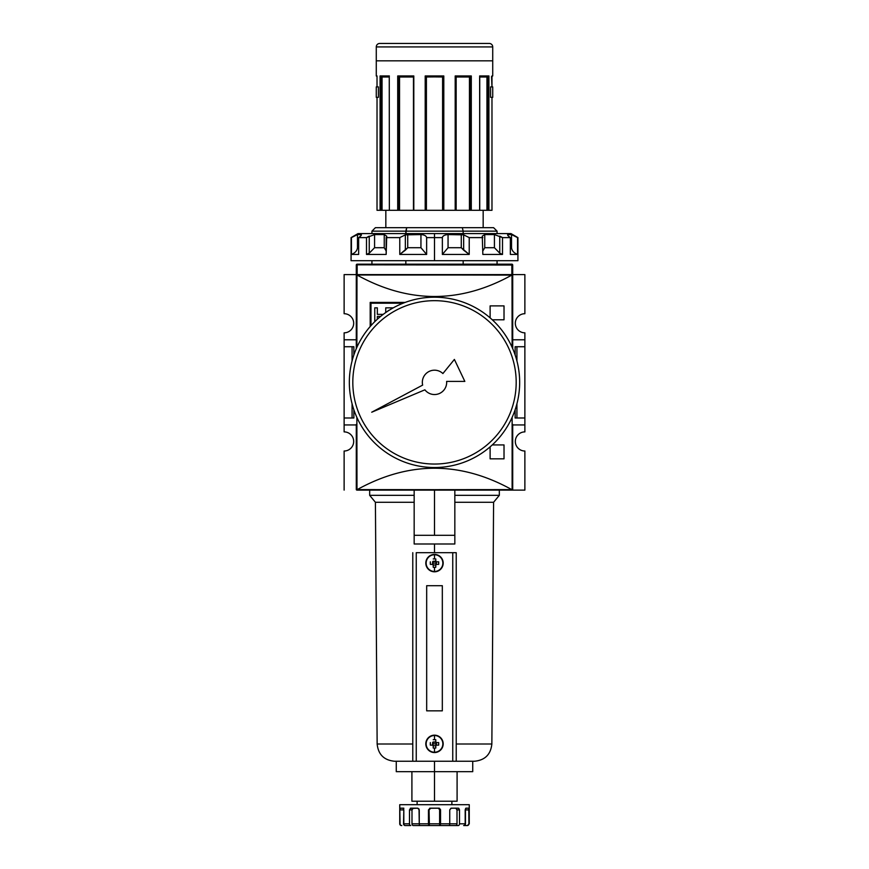 <?xml version="1.0" encoding="UTF-8"?>
<svg xmlns="http://www.w3.org/2000/svg" width="869" height="869" viewBox="0 0 869 869"><rect width="100%" height="100%" fill="white"/><g stroke="black" fill="none" stroke-linecap="round" stroke-linejoin="round"><path stroke-width="1.3" d="M524.876 417.989L524.876 424.941L512.71 424.941L524.876 424.941L524.876 431.893L524.876 417.989L516.925 417.989L524.876 417.989L524.876 346.731L524.876 417.989L524.876 346.731L516.925 346.731L516.925 360.928L516.925 346.731L515.143 346.731L515.143 354.986L515.143 346.731L524.876 346.731L524.876 339.779L524.876 346.731M524.876 332.827L524.876 339.779L512.71 339.779L524.876 339.779L524.876 332.827A9.559 9.559 0 0 1 515.317 323.268A9.559 9.559 0 0 1 524.876 313.709L524.876 274.604L524.876 313.709A9.559 9.559 0 0 0 515.317 323.268A9.559 9.559 0 0 0 524.876 332.827M344.124 424.941L344.124 431.893A9.559 9.559 0 0 1 353.683 441.452A9.559 9.559 0 0 0 344.124 431.893L344.124 417.989L352.075 417.989L352.075 403.792L352.075 417.989L353.857 417.989L344.124 417.989L344.124 346.731L344.124 424.941L356.29 424.941L344.124 424.941M344.124 339.779L344.124 346.731L352.075 346.731L352.075 360.928L352.075 346.731L344.124 346.731L344.124 339.779L356.29 339.779L344.124 339.779L344.124 332.827L344.124 339.779M353.683 323.268A9.559 9.559 0 0 0 344.124 313.709A9.559 9.559 0 0 1 353.683 323.268A9.559 9.559 0 0 1 344.124 332.827A9.559 9.559 0 0 0 353.683 323.268M356.29 275.299L356.29 348.654L356.29 275.299L357.159 274.604L344.124 274.604L344.124 313.709L344.124 274.604L357.159 274.604L356.29 274.604L356.29 265.045L357.159 264.817L357.159 274.604L512.471 274.778A0.695 0.695 0 0 1 512.71 275.299L512.71 348.654L512.71 275.299A0.695 0.695 0 0 0 512.471 274.778L512.71 275.299L511.787 275.115C460.266 303.607 408.734 303.607 357.213 275.115C408.734 303.607 460.266 303.607 511.787 275.115L356.529 274.778L356.29 340.3M511.841 274.604L524.876 274.604L511.841 274.604L512.71 274.604L511.841 274.604L511.841 264.817L512.71 265.045L512.71 274.604L512.71 265.045A0.869 0.869 0 0 0 511.841 264.176A0.869 0.869 0 0 1 512.71 265.045L357.159 264.817L356.29 265.045L356.29 274.604L511.841 274.604L511.841 264.817L357.159 264.817L357.159 264.176L511.841 264.176L511.841 264.817L511.841 264.176L357.159 264.176A0.869 0.869 0 0 0 356.29 265.045A0.869 0.869 0 0 1 357.159 264.176L357.159 274.604M516.925 403.792L516.925 417.989L515.143 417.989L516.925 417.989L516.925 403.792M344.124 451.011A9.559 9.559 0 0 0 353.683 441.452A9.559 9.559 0 0 1 344.124 451.011L344.124 490.116L344.124 451.011M389.312 490.116L356.985 490.116A0.695 0.695 0 0 1 356.29 489.497M524.876 451.011A9.559 9.559 0 0 1 515.317 441.452A9.559 9.559 0 0 1 524.876 431.893A9.559 9.559 0 0 0 515.317 441.452A9.559 9.559 0 0 0 524.876 451.011L524.876 490.116L479.688 490.116L524.876 490.116L524.876 451.011M353.857 346.731L353.857 354.986L353.857 346.731L352.075 346.731L353.857 346.731M353.857 409.733L353.857 417.989L353.857 409.733M515.143 409.733L515.143 417.989L515.143 409.733M512.71 489.421L512.015 490.116L357.213 489.605C408.734 461.113 460.266 461.113 511.787 489.605L512.71 489.421L512.71 424.42M356.29 489.421L356.29 424.42M356.529 489.942A0.695 0.695 0 0 0 356.985 490.116L356.877 417.402L356.877 489.736L511.787 489.605C460.266 461.113 408.734 461.113 357.213 489.605L512.123 489.736L512.123 417.402L512.471 489.942L479.688 490.116M370.194 326.527L370.194 302.412L370.194 326.527L370.194 302.412L404.954 302.488M492.278 444.928L504.02 444.928L492.278 444.928L504.02 444.928L504.02 458.832L490.116 458.832L490.116 446.851M490.116 317.869L490.116 305.888L490.116 317.869L490.116 305.888L504.02 305.888L504.02 319.792L492.278 319.792M370.976 303.194L403.107 303.194L370.976 303.194L370.976 325.636L370.976 303.194M385.738 307.843L385.738 312.536L385.738 307.843L392.679 307.843M388.921 310.418L388.313 310.418M380.589 316.435L377.342 316.435L377.342 319.227L377.342 316.435L380.589 316.435M374.767 321.66L374.767 307.843L374.767 321.66L374.767 307.843L377.342 307.843L377.342 314.361L383.229 314.361L377.342 314.361L377.342 307.843L374.767 307.843L377.342 307.843M491.973 210.298L491.973 97.328L491.984 210.298L488.921 210.298L491.984 210.298L491.973 97.328L490.583 97.328L491.973 97.328L490.583 97.328L490.583 86.9L490.583 97.328L490.583 86.9L490.583 97.328L492.723 97.328L492.723 86.9L490.583 86.9L491.984 86.9L490.583 86.9L491.973 86.9L491.539 76.472L492.723 75.951L492.723 46.926A3.476 3.476 0 0 0 489.247 43.45L379.753 43.45A3.476 3.476 0 0 0 376.277 46.926A3.476 3.476 0 0 1 379.753 43.45L489.247 43.45A3.476 3.476 0 0 1 492.723 46.926L492.723 75.951L491.984 76.472M376.277 46.926L376.277 75.951L376.277 46.926L492.723 46.926L376.277 46.926M377.027 86.9L378.417 86.9L378.417 97.328L377.027 97.328L377.016 210.298L377.027 97.328L377.016 210.298L380.079 210.298L377.027 210.298L377.027 97.328L378.417 97.328L376.277 97.328L378.417 97.328L378.417 86.9L378.417 97.328L378.417 86.9L376.277 86.9L378.417 86.9L377.027 86.9L377.027 75.951L377.016 86.9M397.709 210.298L381.295 210.298L389.366 210.298L389.258 76.276L389.366 210.298L397.709 210.298L397.709 75.951L413.807 75.951L413.807 210.298L398.762 210.298L413.807 210.298L413.807 75.951L397.709 75.951L397.709 210.298L398.491 210.298L397.709 210.298M443.798 75.951L443.798 210.298L442.593 210.298L443.19 210.298L443.147 76.494L443.798 75.951L425.202 75.951L443.798 75.951L443.798 210.298L455.53 210.298L443.19 210.298L443.19 76.472L443.798 75.951L425.202 75.951L425.202 210.298L413.807 210.298L425.202 210.298L425.202 75.951L425.821 76.472L425.81 210.298L425.202 210.298L426.407 210.298L425.81 210.298L425.81 76.472L426.407 76.993L426.407 210.298L442.593 210.298L426.407 210.298L426.407 76.993L442.766 76.82M479.721 76.124L479.634 210.298L470.509 210.298L479.742 210.298L479.634 75.951L488.921 75.951L479.742 76.472L488.921 75.951L488.921 210.298L488.172 210.298L488.921 210.298L488.671 76.298M413.47 76.439L413.47 210.298L413.514 76.472L398.447 76.472L413.47 76.439M380.828 210.298L380.079 210.298L380.079 75.951L389.366 75.951L380.079 75.951L380.079 210.298L381.295 210.298L381.295 76.472L380.828 210.298M398.491 210.298L398.762 76.472L398.491 210.298M455.53 76.993L456.16 76.993L456.16 210.298L470.238 210.298L455.53 210.298L455.193 75.951L455.454 210.298M470.238 210.298L470.509 76.472L470.238 210.298M486.966 76.983L479.742 76.993L486.955 76.993L486.955 210.298L479.742 210.298L487.705 210.298L486.955 210.298L486.955 76.993L487.639 76.472M487.705 210.298L488.172 76.472L487.705 210.298M483.164 227.678L483.164 210.298L483.164 227.678L462.308 227.678L493.592 227.678L497.068 231.154L371.932 231.154L371.932 233.587L371.932 231.154L405.834 231.154L405.834 233.587L406.692 227.678L462.308 227.678L406.692 227.678L405.834 231.154L463.166 231.154L462.308 227.678L463.166 231.154C507.496 231.154 507.496 231.154 463.166 231.154L463.166 233.587L463.166 231.154M385.836 210.298L385.836 227.678L385.836 210.298M375.408 227.678L406.692 227.678L375.408 227.678L371.932 231.154L375.408 227.678M371.932 260.7L371.932 264.176L371.932 260.7M405.834 260.7L405.834 264.176L405.834 260.7M463.166 264.176L463.166 260.7L463.166 264.176M470.553 76.472L455.53 76.472L471.291 75.951L470.553 76.472L471.291 75.951L471.291 210.298L471.291 75.951L455.454 76.472M389.258 76.472L380.752 76.472L389.258 76.472M377.016 76.472L376.277 75.951M470.194 76.472L469.456 76.993L470.194 76.472M398.806 76.472L399.544 76.993L399.544 210.298L399.544 76.993L413.47 76.993L399.186 76.646M381.361 76.472L382.045 76.993L382.045 210.298L382.045 76.993L389.258 76.993L381.947 76.82M376.277 86.9L376.277 97.328L376.277 86.9M442.897 373.551A12.166 12.166 0 0 0 422.649 385.108A12.166 12.166 0 0 1 422.334 382.36A12.166 12.166 0 0 0 422.649 385.108L371.715 412.221L424.887 389.823A12.166 12.166 0 0 0 446.633 381.404L464.839 381.404L454.389 359.429L442.897 373.551A12.166 12.166 0 0 0 422.334 382.36A12.166 12.166 0 0 1 442.897 373.551L454.389 359.429L464.839 381.404L446.633 381.404A12.166 12.166 0 0 1 424.887 389.823A12.166 12.166 0 0 0 446.633 381.404M349.338 382.36A85.162 85.162 0 0 1 434.5 297.198A85.162 85.162 0 0 1 519.662 382.36A85.162 85.162 0 0 1 434.5 467.522A85.162 85.162 0 0 1 349.338 382.36A85.162 85.162 0 0 1 434.5 297.198A85.162 85.162 0 0 1 519.662 382.36A85.162 85.162 0 0 1 434.5 467.522A85.162 85.162 0 0 1 349.338 382.36M516.186 382.36A81.686 81.686 0 0 1 434.5 464.046A81.686 81.686 0 0 1 352.814 382.36A81.686 81.686 0 0 1 434.5 300.674A81.686 81.686 0 0 1 516.186 382.36A81.686 81.686 0 0 1 434.5 464.046A81.686 81.686 0 0 1 352.814 382.36A81.686 81.686 0 0 1 434.5 300.674A81.686 81.686 0 0 1 516.186 382.36M351.445 237.606L357.474 234.587L357.474 247.708C357.116 250.739 355.106 252.977 351.445 254.443L358.647 254.443L351.445 254.443L351.445 237.606L357.474 234.587L357.474 247.708C357.116 250.739 355.106 252.977 351.445 254.443L351.076 237.606L358.028 233.587L510.972 233.587L517.924 237.606L517.555 254.443L517.555 237.606L511.526 234.587L517.555 237.606M463.655 250.185L461.276 247.708L448.056 247.708L461.276 247.708L461.276 234.587L448.056 234.587L448.056 247.708L442.364 254.443L469.217 254.443L442.364 254.443L442.364 237.606C442.766 235.825 444.667 234.826 448.056 234.587L448.056 247.708L442.364 254.443L442.364 237.606L426.636 237.606L426.636 254.443L426.636 237.606C426.223 235.825 424.322 234.815 420.944 234.587C424.322 234.815 426.223 235.825 426.636 237.606L442.364 237.606C442.766 235.825 444.667 234.826 448.056 234.587L463.655 234.858L469.217 237.606L469.217 254.443L469.217 237.606L482.838 237.606L469.217 237.606L463.655 234.858L463.655 250.185L469.217 254.443L461.276 247.708L461.276 234.587L463.655 234.858M482.273 236.129L482.838 254.443L502.499 254.443L482.838 254.443L482.273 236.129L484.75 234.587L494.428 234.587L502.499 237.606L500.924 236.705L502.499 237.606L502.499 254.443L502.499 237.606L510.353 237.606L502.499 237.606L499.751 236.129L499.751 253.183L502.499 254.443L499.751 253.183L494.428 247.708L494.428 234.587L484.75 234.587L484.75 247.708L482.838 250.967L484.75 247.708L494.428 247.708L499.751 253.183M507.985 234.587C507.105 234.826 507.898 235.825 510.353 237.606L510.353 254.443L517.555 254.443L510.353 254.443L510.353 237.606C507.898 235.825 507.105 234.826 507.985 234.587L511.526 234.587L513.742 235.521L511.526 234.587L507.985 234.587L507.985 235.608L507.572 234.858M517.924 237.606L517.924 260.7L351.076 260.7L351.076 237.606M405.345 250.185L399.783 254.443L426.636 254.443L399.783 254.443L399.783 237.606L386.162 237.606L386.162 254.443L386.727 236.129L386.162 237.606L399.783 237.606L405.345 234.858L420.944 234.587L407.724 234.587L407.724 247.708L399.783 254.443L399.783 237.606L405.345 234.858L407.724 234.587L407.724 247.708L405.345 250.185L405.345 234.858M374.572 234.587L384.25 234.587L374.572 234.587L374.572 247.708L369.249 253.183L366.501 254.443L366.501 237.606L374.572 234.587L374.572 247.708L369.249 253.183L366.501 254.443L386.162 254.443L366.501 254.443L366.501 237.606L358.647 237.606L358.647 254.443L358.647 237.606C361.113 235.825 361.895 234.815 361.015 234.587L361.428 234.858M361.015 234.587L361.015 235.608L361.015 234.587L357.474 234.587L361.015 234.587C361.895 234.815 361.113 235.825 358.647 237.606L366.501 237.606L369.249 236.129L369.249 253.183M384.25 234.587L384.25 247.708L386.162 250.967L384.25 247.708L374.572 247.708L384.25 247.708L384.25 234.587L386.727 236.129M511.526 247.708C511.884 250.739 513.894 252.977 517.555 254.443C513.894 252.977 511.884 250.739 511.526 247.708L511.526 234.587L511.526 247.708L510.353 247.708L511.526 247.708M420.944 247.708L426.636 254.443L420.944 247.708L420.944 234.587L420.944 247.708L407.724 247.708L420.944 247.708M417.12 801.218L417.12 804.694L417.12 801.218L457.094 801.218L457.094 771.672L396.264 771.672L396.264 761.244M451.88 801.218L451.88 804.694L451.88 801.218L411.906 801.218L411.906 771.672L434.5 771.672L434.5 801.218M469.26 804.694L399.74 804.694L400.077 823.812A1.738 1.716 -90 0 0 401.804 825.55L401.478 825.55A1.738 1.738 0 0 1 399.74 823.812L400.077 823.812A1.738 1.716 -90 0 0 401.804 825.55L401.478 825.55A1.738 1.738 0 0 1 399.74 823.812L399.74 804.694L469.26 804.694L469.26 823.812L469.26 804.694M403.618 808.55L403.52 809.908L403.813 808.17L403.52 809.908L400.077 809.908L400.359 808.17L403.031 808.17L400.261 808.268M405.236 825.55A1.738 1.716 -90 0 1 403.52 823.812L403.813 809.908L403.031 808.17L403.813 808.17L403.031 808.17L403.813 809.908L403.813 823.812L409.495 823.812L409.495 809.908L409.495 823.812A1.738 1.249 -90 0 0 410.744 825.55L405.236 825.55A1.738 1.716 -90 0 1 403.52 823.812L403.813 823.812A1.738 1.532 90 0 0 405.345 825.55A1.738 1.532 -90 0 1 403.813 823.812L409.495 823.812A1.738 1.249 -90 0 0 410.744 825.55L405.345 825.55M412.514 808.485L413.242 808.17L411.993 809.908L409.495 809.908L410.733 808.17L417.717 808.17L410.32 808.268M421.552 825.55L413.242 825.55A1.738 1.249 -90 0 1 411.993 823.812L411.993 809.908L411.993 823.812L419.26 823.812L419.021 808.985L417.717 808.17L413.242 808.17L411.993 809.908L412.569 808.431L417.717 808.17L419.26 809.908L419.26 823.812L428.46 823.812L428.46 809.908L428.765 825.55L420.02 825.55A1.738 0.76 -90 0 1 419.26 823.812A1.738 0.76 90 0 0 420.02 825.55L429.373 825.55L420.02 825.55M429.786 808.485L430.785 808.17L429.069 809.908L430.188 808.17L438.812 808.17L429.612 808.268M439.562 808.344L438.812 808.17L440.54 809.908L440.54 823.812L449.74 823.812L449.74 809.908L449.74 823.812L457.007 823.812A1.738 1.249 90 0 1 455.758 825.55L458.256 825.55A1.738 1.249 -90 0 0 459.505 823.812L465.187 823.812L465.187 809.908L465.48 823.812A1.738 1.716 90 0 1 463.764 825.55L467.196 825.55A1.738 1.716 -90 0 0 468.923 823.812L467.522 825.55M449.74 809.908L451.283 808.17L458.267 808.17L450.946 808.213L449.74 809.908M458.81 808.344L459.505 809.908L459.505 823.812A1.738 1.249 90 0 1 458.256 825.55L455.758 825.55A1.738 1.249 -90 0 0 457.007 823.812L457.007 809.908L457.007 823.812L449.74 823.812A1.738 0.76 -90 0 1 448.98 825.55L455.758 825.55M465.187 809.908L465.969 808.17L468.641 808.17L465.806 808.213L465.187 809.908M468.771 808.344L468.923 823.812A1.738 1.716 90 0 1 467.196 825.55L463.764 825.55A1.738 1.716 -90 0 0 465.48 823.812L465.48 809.908L465.187 823.812A1.738 1.532 -90 0 1 463.655 825.55A1.738 1.532 -90 0 0 465.187 823.812L459.505 823.812L459.505 809.908L457.007 809.908L455.758 808.17M439.616 808.898L439.627 825.55L429.373 825.55L440.235 825.55L440.54 823.812L440.235 825.55L448.98 825.55A1.738 0.76 -90 0 0 449.74 823.812L440.54 823.812L440.442 809.332M413.242 825.55A1.738 1.249 -90 0 1 411.993 823.812L428.46 823.812L428.765 825.55L439.627 825.55L429.373 825.55L429.069 823.812L429.069 809.908L430.785 808.17L429.069 809.908L429.069 823.812L439.931 823.812L439.931 809.908L438.215 808.17M456.779 808.898L457.007 809.908L459.505 809.908L458.539 808.213M414.165 535.304L414.165 543.994L454.835 543.994L454.835 490.116L454.835 535.304L414.165 535.304L414.165 490.116L414.165 535.304L454.835 535.304L454.835 543.994L414.165 543.994L414.165 535.304M412.775 761.244L416.251 761.244L416.251 552.684L456.225 552.684L456.225 761.244L412.775 761.244L412.775 552.684L412.775 761.244L394.526 761.244C384.022 760.234 378.232 754.477 377.146 743.994L375.408 502.282L369.673 495.33L414.165 495.33M426.679 585.706L426.679 710.842L442.321 710.842L442.321 585.706L426.679 585.706L426.679 710.842L442.321 710.842L442.321 585.706L426.679 585.706L442.321 585.706L442.321 710.842L426.679 710.842L426.679 585.706L426.679 710.842L442.321 710.842L442.321 585.706L426.679 585.706M436.434 743.864A1.934 1.934 0 0 0 433.055 742.582A1.934 1.934 0 0 0 432.566 743.864L432.577 744.092A1.934 1.934 0 0 0 433.218 745.309L433.218 748.035L433.218 745.754L435.782 745.787A2.281 2.281 0 0 0 436.39 745.146L438.671 745.146L436.39 745.146L436.423 742.582A2.281 2.281 0 0 0 435.782 741.974L435.782 739.693L435.782 741.974L433.218 742.419A1.934 1.934 0 0 1 435.782 742.419L435.782 741.974A2.281 2.281 0 0 1 436.39 742.582L435.945 742.582A1.934 1.934 0 0 1 436.434 743.864L432.566 743.864A1.934 1.934 0 0 0 432.577 744.092L432.577 745.146A2.281 2.281 0 0 0 433.218 745.754A2.281 2.281 0 0 1 432.61 745.146L433.055 745.146A1.934 1.934 0 0 1 432.577 744.092L432.566 743.864A1.934 1.934 0 0 1 432.577 743.636L432.566 743.864A1.934 1.934 0 0 0 432.577 744.092L432.577 745.146L430.329 745.146L433.055 745.146A1.934 1.934 0 0 0 436.434 743.864A1.934 1.934 0 0 1 435.945 745.146L436.39 745.146A2.281 2.281 0 0 1 435.782 745.754L435.782 745.309A1.934 1.934 0 0 1 434.728 745.787L435.782 745.787L435.782 748.035L435.782 745.33A1.934 1.934 0 0 0 435.945 745.146L436.423 742.582L438.671 742.582L435.945 742.582A1.934 1.934 0 0 0 435.782 742.419L433.218 741.941A2.281 2.281 0 0 0 432.61 742.582L432.577 743.636A1.934 1.934 0 0 1 433.055 742.582L432.61 742.582A2.281 2.281 0 0 1 433.218 741.974L433.218 742.419A1.934 1.934 0 0 0 433.055 742.582L432.566 743.864M434.5 748.057A13.73 6.126 180 0 0 435.782 748.035A13.73 6.126 180 0 1 434.5 748.057A13.73 6.126 180 0 1 433.218 748.035A13.73 6.126 180 0 0 434.5 748.057L434.5 752.217A8.353 8.353 0 0 1 426.147 743.864L425.81 743.864A8.69 8.69 0 0 0 434.5 752.554A8.69 8.69 0 0 0 443.19 743.864A8.69 8.69 0 0 0 434.5 735.174A8.69 8.69 0 0 0 425.81 743.864A8.69 8.69 0 0 0 434.5 752.554A8.69 8.69 0 0 0 443.19 743.864L442.853 743.864A8.353 8.353 0 0 1 434.5 752.217A8.353 8.353 0 0 0 442.853 743.864A8.353 8.353 0 0 0 434.5 735.511L434.5 739.671A13.73 6.126 0 0 1 435.782 739.693A13.73 6.126 0 0 0 434.5 739.671A13.73 6.126 0 0 0 433.218 739.693A13.73 6.126 0 0 1 434.5 739.671M430.329 745.146A13.73 6.126 -90 0 1 430.329 742.582A13.73 6.126 -90 0 0 430.329 745.146M438.671 742.582A13.73 6.126 90 0 1 438.671 745.146A13.73 6.126 90 0 0 438.671 742.582M436.434 563.112A1.934 1.934 0 0 0 433.055 561.83A1.934 1.934 0 0 0 432.566 563.112L432.577 563.34A1.934 1.934 0 0 0 433.218 564.557L433.218 567.283L433.218 565.002L435.782 565.035A2.281 2.281 0 0 0 436.39 564.394L438.671 564.394L436.39 564.394L436.423 561.83A2.281 2.281 0 0 0 435.782 561.222L435.782 558.941L435.782 561.222L433.218 561.667A1.934 1.934 0 0 1 435.782 561.667L435.782 561.222A2.281 2.281 0 0 1 436.39 561.83L435.945 561.83A1.934 1.934 0 0 1 436.434 563.112L432.566 563.112A1.934 1.934 0 0 0 432.577 563.34L432.577 564.394A2.281 2.281 0 0 0 433.218 565.002A2.281 2.281 0 0 1 432.61 564.394L433.055 564.394A1.934 1.934 0 0 1 432.577 563.34L432.566 563.112A1.934 1.934 0 0 1 432.577 562.884L432.566 563.112A1.934 1.934 0 0 0 432.577 563.34L432.577 564.394L430.329 564.394L433.055 564.394A1.934 1.934 0 0 0 436.434 563.112A1.934 1.934 0 0 1 435.945 564.394L436.39 564.394A2.281 2.281 0 0 1 435.782 565.002L435.782 564.557A1.934 1.934 0 0 1 434.728 565.035L435.782 565.035L435.782 567.283L435.782 564.578A1.934 1.934 0 0 0 435.945 564.394L436.423 561.83L438.671 561.83L435.945 561.83A1.934 1.934 0 0 0 435.782 561.667L433.218 561.189A2.281 2.281 0 0 0 432.61 561.83L432.577 562.884A1.934 1.934 0 0 1 433.055 561.83L432.61 561.83A2.281 2.281 0 0 1 433.218 561.222L433.218 561.667A1.934 1.934 0 0 0 433.055 561.83L432.566 563.112M434.5 567.305A13.73 6.126 180 0 0 435.782 567.283A13.73 6.126 180 0 1 434.5 567.305A13.73 6.126 180 0 1 433.218 567.283A13.73 6.126 180 0 0 434.5 567.305L434.5 571.465A8.353 8.353 0 0 1 426.147 563.112L425.81 563.112A8.69 8.69 0 0 0 434.5 571.802A8.69 8.69 0 0 0 443.19 563.112A8.69 8.69 0 0 0 434.5 554.422A8.69 8.69 0 0 0 425.81 563.112A8.69 8.69 0 0 0 434.5 571.802A8.69 8.69 0 0 0 443.19 563.112L442.853 563.112A8.353 8.353 0 0 1 434.5 571.465A8.353 8.353 0 0 0 442.853 563.112A8.353 8.353 0 0 0 434.5 554.759L434.5 558.919A13.73 6.126 0 0 1 435.782 558.941A13.73 6.126 0 0 0 434.5 558.919A13.73 6.126 0 0 0 433.218 558.941A13.73 6.126 0 0 1 434.5 558.919M430.329 564.394A13.73 6.126 -90 0 1 430.329 561.83A13.73 6.126 -90 0 0 430.329 564.394M438.671 561.83A13.73 6.126 90 0 1 438.671 564.394A13.73 6.126 90 0 0 438.671 561.83M472.736 761.244L472.736 771.672L434.5 771.672L434.5 761.244M456.225 743.994L491.854 743.994C490.768 754.477 484.978 760.234 474.474 761.244L456.225 761.244L456.225 552.684L416.251 552.684L416.251 761.244L452.749 761.244L452.749 552.684L452.749 761.244L456.225 761.244M414.165 502.282L375.408 502.282M491.854 743.994L493.592 502.282L454.835 502.282M499.327 490.116L499.327 495.33L454.835 495.33M512.71 340.3L512.71 275.299M512.015 274.604L512.123 347.318L512.123 274.984L356.877 274.984L356.877 347.318L356.985 274.604M370.194 302.412L404.954 302.412L370.194 302.412M504.02 444.928L504.02 458.832L490.116 458.832L504.02 458.832L504.02 444.928M490.116 305.888L504.02 305.888L504.02 319.792L504.02 305.888L490.116 305.888M356.985 490.116L512.015 490.116M356.29 274.604L356.29 265.045M492.723 60.83L376.277 60.83M455.193 75.951L455.193 210.298L455.193 75.951L471.291 75.951M425.81 76.472L443.201 76.472M426.234 76.82L442.593 76.993L442.593 210.298L442.593 76.993M469.466 76.983L469.456 210.298L469.456 76.993L456.16 76.993M424.887 389.823L371.715 412.221L422.649 385.108M497.546 233.587L434.5 233.587L434.5 260.7L497.155 260.7M371.845 260.7L434.5 260.7M434.5 233.587L371.454 233.587M357.474 247.708L358.647 247.708L357.474 247.708M403.52 809.908L400.077 809.908L400.359 808.17M411.993 809.908L409.495 809.908L410.733 808.17M429.373 825.55L429.069 809.908L428.46 809.908L430.188 808.17M439.193 808.213L440.54 809.908M468.641 808.17L469.26 823.812M468.923 809.908L465.48 809.908L468.923 809.908L468.912 809.332M429.069 823.812L439.931 823.812L439.627 825.55L440.235 825.55M465.436 808.985L465.469 809.528M456.182 808.268L456.975 809.528M429.069 809.908L430.405 808.213M438.78 808.268L439.888 809.528M412.069 809.332L412.96 808.213M403.531 809.332L403.64 808.431M434.5 535.304L434.5 490.116M442.853 743.864A8.353 8.353 0 0 0 434.5 735.511A8.353 8.353 0 0 0 426.147 743.864A8.353 8.353 0 0 0 434.5 752.217M433.218 745.787L434.728 745.787A1.934 1.934 0 0 1 433.218 745.309L433.218 745.754M425.81 743.864A8.69 8.69 0 0 1 434.5 735.174A8.69 8.69 0 0 1 443.19 743.864M442.853 563.112A8.353 8.353 0 0 0 434.5 554.759A8.353 8.353 0 0 0 426.147 563.112A8.353 8.353 0 0 0 434.5 571.465M433.218 565.035L434.728 565.035A1.934 1.934 0 0 1 433.218 564.557L433.218 565.002M425.81 563.112A8.69 8.69 0 0 1 434.5 554.422A8.69 8.69 0 0 1 443.19 563.112M434.5 543.994L434.5 552.684M479.634 75.951L488.921 75.951M491.984 76.037L491.984 86.9L491.973 75.951L492.723 75.951M469.456 76.993L456.279 76.993M484.75 234.587L484.75 247.708L494.428 247.708L494.428 234.587M434.5 735.511A8.353 8.353 0 0 0 426.147 743.864M434.5 554.759A8.353 8.353 0 0 0 426.147 563.112M412.775 743.994L377.146 743.994M413.47 75.951L413.47 210.298M497.068 231.154L497.068 233.587M497.068 260.7L497.068 264.176M479.742 76.276L479.742 210.298M499.327 495.33L493.592 502.282M369.673 490.116L369.673 495.33"/></g></svg>
